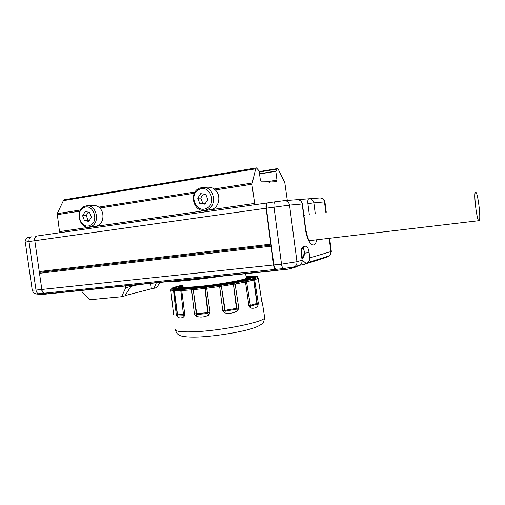 <?xml version="1.0" encoding="UTF-8"?>
<svg xmlns="http://www.w3.org/2000/svg" width="505" height="505" viewBox="0 0 505 505"><rect width="100%" height="100%" fill="white"/><g stroke="black" fill="none" stroke-linecap="round" stroke-linejoin="round"><path stroke-width="0.76" d="M209.323 209.928L212.801 209.07C219.536 206.248 221.007 195.056 215.263 189.962C213.211 188.056 210.869 187.134 208.23 187.197L203.18 187.317M207.536 209.512L204.74 210.326C193.522 212.315 188.624 192.79 199.204 188.258L202.896 187.323C213.842 186.282 217.825 205.339 207.536 209.512M95.129 226.442L97.901 225.691C103.677 223.141 104.787 212.794 99.756 208.028C97.856 206.147 95.71 205.276 93.318 205.415L87.112 205.756M91.474 226.322L89.132 227.042C79.468 228.847 74.904 210.673 83.988 206.583L86.828 205.775C96.379 204.475 100.451 222.484 91.474 226.322M199.071 189.489C188.296 194.204 195.946 213.811 206.463 208.338C217.428 203.717 209.581 183.788 199.071 189.489M83.685 207.751C74.462 212.005 81.337 230.223 90.319 225.262C99.693 221.089 92.655 202.593 83.685 207.751M182.766 286.367C182.103 287.263 185.935 287.421 194.261 286.84C212.87 285.565 245.55 280.022 246.251 278.129L246.194 277.681M197.745 279.341L224.365 275.875M182.248 287.048C181.573 287.97 185.474 288.134 193.952 287.553C212.908 286.266 246.219 280.603 246.926 278.653L246.636 278.091M247.406 279.095C248.138 278.634 247.923 278.318 246.749 278.135M247.002 278.558L245.177 279.82M261.748 301.119L262.524 303.795L261.716 301.289L258.194 278.4L254.615 279.808L258.263 303.025L257.96 305.645C256.224 307.993 253.693 308.751 250.347 307.905L248.877 305.765L245.48 282.043L235.122 284.037L238.751 307.962L237.678 310.682C233.809 313.144 229.478 313.883 224.693 312.911L222.762 310.689L219.643 286.512L206.678 288.241L210.048 312.387L208.792 315.038C204.512 317.216 200.27 317.62 196.073 316.237L194.393 313.883L191.572 289.851L181.756 290.552L184.735 314.331L183.984 316.768C181.289 318.415 178.972 318.314 177.04 316.452L176.188 313.984L173.543 290.627L170.791 290.066L173.568 314.312M301.756 257.399L302.009 257.613L302.804 256.704L304.338 253.56L304.572 253.971C304.812 251.49 303.909 249.52 301.851 248.062L301.933 248.113M301.693 256.919L302.009 257.613M475.641 192.291C473.324 191.793 476.808 221.424 478.98 220.685L479.081 220.666C481.271 220.35 477.844 191.736 475.672 192.291L475.641 192.291M305.045 215.023L303.941 215.66M39.927 272.34L271.034 245.114L39.927 272.34L39.251 271.557L270.8 244.142L270.996 244.824M267.473 202.915L267.334 202.928C266.192 203.338 265.769 205.106 266.059 208.224L34.801 240.715L39.251 271.557M47.375 293.942L44.326 293.178C43.02 292.666 42.186 291.429 41.833 289.466L34.801 240.715C34.599 238.025 35.363 236.454 37.092 235.993L267.24 202.941L37.092 235.993M266.059 208.224L270.8 244.142M302.419 203.957L289.542 205.131L266.167 208.211C265.99 203.376 266.463 204.525 266.703 203.553L267.644 202.884C266.507 203.294 266.084 205.062 266.375 208.18L273.868 264.948L266.185 208.211L266.773 203.635M275.313 268.995L273.678 264.961M277.624 270.427L275.433 269.411C274.531 268.755 273.899 267.278 273.552 264.986L271.084 245.462M273.552 264.986L41.833 289.466L39.504 273.312L39.952 272.334M304.565 254.028L303.846 256.351L302.255 258.352L301.832 257.998M302.255 258.352L302.009 258.831M304.244 254.034L304.578 254.312M309.281 214.455L307.88 203.635C307.602 200.782 307.911 199.172 308.808 198.812L297.508 199.671M295.311 267.189L299.623 265.188C301.466 264.102 302.299 262.43 302.116 260.17L301.416 254.798C300.986 250.303 301.491 247.652 302.931 246.838L305.954 246.099C307.406 246.389 308.454 248.58 309.111 252.664L309.786 257.885C309.963 260.081 309.148 261.71 307.356 262.764L304.13 264.405L299.326 265.346M303.151 249.18L304.086 246.547M190.196 279.366L186.496 279.738M222.699 276.046C199.185 279.536 174.156 282.049 165.305 281.904M178.461 286.07L182.595 285.142L172.956 287.73L171.574 289.049L174.282 289.586L181.592 289.51L193.421 288.645L219.416 285.521L234.56 283.109L253.661 278.987L257.184 277.624L256.843 276.532L246.03 276.443M246.282 280.136L250.328 278.539L250.07 278.028M257.929 277.314L257.26 276.576M177.04 316.452L177.438 314.047L177.438 314.868L183.448 315.12L183.984 316.768M182.33 289.491L181.756 290.552L180.885 290.577L183.448 315.12L183.65 314.312L184.735 314.331M250.347 307.905L250.505 306.169L257.102 304.231L257.171 303.366L250.297 305.361L246.56 281.796L250.505 306.169L250.297 305.361L248.877 305.765M181.592 289.51L180.885 290.577L173.543 290.627L174.282 289.586M221.43 284.902L242.179 281.134L242.596 281.399M224.693 312.911L225.299 311.124L225.154 310.291L224.725 310.373L225.299 311.124L236.542 309.199L236.832 308.302L225.154 310.291L221.379 286.247L224.725 310.373L222.762 310.689M220.704 285.319L221.165 286.278L219.643 286.512L219.416 285.521M193.32 288.494L217.333 285.66L193.251 288.273L192.973 287.983L193.819 287.856L216.935 285.218L218.236 285.483L189.867 288.791L192.973 287.983M253.661 278.987L254.615 279.808L253.68 280.048L256.893 303.436L257.96 305.645M258.263 303.025L257.171 303.366L253.813 280.016L252.98 279.164M184.173 288.14C182.652 288.027 182.002 287.793 182.223 287.427M179.212 289.346L179.073 288.355C180.089 288.797 183.283 288.873 188.643 288.589M238.751 307.962L236.832 308.302L233.449 284.315L236.391 308.372L237.678 310.682M193.144 288.671L196.268 313.725L194.393 313.883M196.073 316.237L196.767 314.514L196.704 313.668L196.268 313.725L196.767 314.514L207.776 313.466L208.123 312.589L196.704 313.668L193.2 289.687L191.572 289.851L191.944 288.797M188.801 288.551C183.555 288.828 180.405 288.759 179.351 288.336L174.225 289.056M258.232 278.274L257.184 277.624M206.728 287.212L206.678 288.241L204.986 288.437L207.776 313.466L208.792 315.038M210.048 312.387L208.123 312.589L205.194 288.412L205.466 287.358M171.574 289.049L170.785 289.996M257.215 277.523L258.244 278.362L258.756 281.721M258.244 278.362L261.716 301.289M250.12 278.122L250.095 278.571L246.086 280.155M182.355 286.947L181.63 287.919M201.653 278.874L223.368 275.976M234.56 283.109L235.122 284.037L233.67 284.283L233.323 283.311M245.518 280.976L246.44 281.828L245.48 282.043L244.704 281.165M174.882 289.586L174.25 290.634L177.179 314.047L176.188 313.984M261.767 301.239L262.278 303.423M179.307 287.509L178.909 287.8M221.461 284.921L242.552 281.077L242.64 281.392M138.25 284.668L125.795 287.686L121.585 296.725L124.886 295.867L130.909 286.449M121.585 296.725L89.738 299.755L82.163 292.092L81.791 290.432M156.342 282.819L154.012 288.292L156.859 287.547L159.877 282.459M125.795 287.686L125.423 285.975M154.012 288.292L151.349 288.551M125.278 295.558L151.38 288.784L150.635 283.4M88.337 212.113L86.292 215.528L88.122 220.369L89.347 220.571M203.382 194.008L200.731 198.048L202.776 203.262L205.207 203.603M91.38 217.2L89.518 212.296L85.143 211.608L82.643 215.799L84.486 220.679L88.855 221.392L91.38 217.2M86.292 215.528L82.643 215.799M88.122 220.369L84.486 220.679M207.839 199.608L205.769 194.33L200.7 193.642L197.72 198.206L199.778 203.458L204.828 204.178L207.839 199.608M200.731 198.048L197.72 198.206M202.776 203.262L199.778 203.458M256.357 167.912L64.451 199.746L63.396 200.636L57.204 213.653L59.495 231.612L59.994 232.704M63.396 200.636L255.7 168.828L256.407 167.906L259.153 170.955L260.378 180.234L261.218 181.838L268.603 181.762L269.234 182.696L269.392 182.027L268.925 182.103M287.301 200.441L284.807 182.602L278.375 169.516L277.415 168.607L275.913 171.309L259.551 173.96L275.825 171.353L276.974 180.146L276.633 181.674L269.392 182.027M255.7 168.828L251.894 184.237L254.855 204.721M246.049 276.601L254.779 276.727L249.199 277.573L246.15 277.371L248.965 277.573M249.066 277.58L254.671 276.778M175.349 329.071C174.459 331.16 179.812 332.088 191.42 331.861C217.825 331.387 264.26 322.209 264.689 317.721L264.513 316.616M218.236 285.483L189.76 288.734M246.181 277.58C251.458 278.021 247.848 279.524 235.349 282.08C223.178 284.454 204.695 286.947 192.859 287.806C181.207 288.557 177.836 288.039 182.753 286.259M179.288 287.705L182.722 286.045C180.386 286.739 179.243 287.294 179.288 287.705L173.392 288.589M221.764 285.003L220.862 284.694L221.367 284.567L241.901 280.843L246.876 280.464L221.764 285.003M246.876 280.464L221.525 285.003M186.358 289.043L187.241 288.917L186.358 289.043C179.067 289.498 174.806 289.441 173.556 288.873L179.61 287.989C180.771 288.443 184.369 288.481 190.404 288.109L187.241 288.917L190.467 288.166M302.804 256.704L301.914 257.342M271.071 246.188L39.504 273.312M275.433 269.411L44.326 293.178M276.942 270.314L46.523 293.866M302.343 258.617L303.05 257.449M316.685 239.793C314.703 250.549 307.116 243.486 305.342 228.424L305.594 228.348C306.895 235.153 308.031 239.08 309.016 240.14L309.559 240.954M325.807 212.258L324.469 201.886L313.864 202.871L315.259 213.659M308.883 198.806L308.883 198.806C311.579 198.743 313.239 200.1 313.864 202.871L307.88 203.635M267.65 202.884L275.149 201.804L267.644 202.884M266.185 208.211L273.653 264.955C275.073 270.282 274.297 267.48 275.534 269.31L277.258 270.282L284.845 269.506L283.368 268.591L275.749 269.373C274.846 268.71 274.215 267.24 273.868 264.948L281.512 264.14L274.007 207.107C273.71 203.976 274.12 202.202 275.231 201.792L284.088 200.687M305.342 228.424L302.16 203.957C301.504 201.059 299.781 199.639 296.984 199.709L284.618 200.643M309.786 257.885L330.876 251.597L329.165 238.328M275.231 201.792L284.163 200.681C287.067 200.611 288.86 202.095 289.542 205.131L296.946 261.71L302.116 260.17M324.93 201.88L324.469 201.886C323.869 199.222 322.266 197.922 319.665 197.985L309.306 198.774M275.61 269.354L277.832 270.415M304.155 264.393L325.706 257.588L328.597 256.104C330.276 255.126 331.034 253.624 330.876 251.597L331.305 251.313M281.512 264.14L296.946 261.71C297.129 264.014 296.29 265.718 294.421 266.823L283.368 268.591C282.478 267.921 281.859 266.438 281.512 264.14M299.623 265.188L294.421 266.823L291.196 268.49L296.555 266.791M302.097 260.037L306.125 263.402M309.111 252.664L304.654 253.156M328.951 255.928L307.356 262.764M296.536 266.804L291.177 268.502L285.514 269.62M277.112 270.263L290.085 268.887M304.13 264.405L324.406 257.998M325.914 257.481L328.597 256.104C329.67 254.88 330.472 256.628 331.318 251.421L329.626 238.272M244.458 280.224C248.769 279.101 250.505 278.293 249.678 277.794L255.549 276.948C256.685 277.516 254.678 278.476 249.508 279.827L244.458 280.224L248.668 279.953M173.259 288.576C173.291 287.837 176.144 286.796 181.832 285.458L182.627 285.338M256.938 276.614L257.935 277.39M256.843 276.532L253.251 276.216M252.809 279.202L253.68 280.048L246.56 281.796L245.676 280.938M242.735 280.723L242.596 281.07L244.988 280.887M216.998 285.552L216.935 285.218M217.598 285.167L217.541 285.634M248.63 279.959L254.659 278.204M255.038 278.028L254.943 277.308L250.209 278.002M250.253 277.996L250.164 277.681M179.161 289.346L178.959 288.039M181.453 289.51L180.777 290.577L183.448 314.287L177.438 314.047L174.37 290.634L175.039 289.586M252.14 276.235L252.468 276.222M252.992 276.216L246.03 276.437M193.68 288.21L193.819 287.856M170.98 289.397L171.662 288.923M172.003 288.601L172.761 287.869M205.194 287.383L204.986 288.437L193.2 289.687L193.421 288.645M173.556 288.873L173.695 288.885C174.863 289.441 179.086 289.491 186.364 289.043M173.36 288.582L179.155 287.755M253.636 276.936L246.093 276.923M255.599 277.681L255.549 276.948M255.366 277.845L254.855 276.999M193.282 288.494L191.723 288.633M179.351 288.336L179.61 287.989M170.804 289.782L171.631 288.948M182.665 285.653L182.583 286.089M221.468 284.896L221.367 284.567M182.166 286.215L182.103 285.729C177.28 286.865 174.49 287.8 173.739 288.519L173.701 288.557M233.039 283.356L233.449 284.315L221.379 286.247L220.982 285.274M181.832 285.458L182.52 285.666M172.016 288.589L172.779 287.85M172.577 287.875L172.956 287.73M257.203 277.504L257.821 277.643L257.544 276.772L256.931 276.633M39.541 272.176L39.605 272.624M36.865 236.024L36.859 236.024C35.129 236.485 34.365 238.057 34.567 240.746L28.981 241.535L35.994 290.078L41.599 289.485C41.953 291.448 42.78 292.685 44.087 293.197L38.494 293.771C37.181 293.26 36.347 292.029 35.994 290.078L32.251 290.192L25.294 242.122L28.981 241.535C28.772 238.859 29.542 237.287 31.285 236.826L28.223 237.413C26.14 238.101 24.612 241.447 25.288 242.103M44.219 293.14L46.416 293.834M35.899 293.916L41.454 294.548L47.205 293.96L40.709 294.459L38.494 293.771L35.849 293.904C34.7 293.026 34.372 294.907 32.263 290.268M39.207 294.541L41.574 294.535M57.078 214.701L79.897 211.128M59.495 231.612L254.444 203.458M99.756 208.028L194.381 193.232M276.974 180.146L266.507 181.781M259.519 173.745L276.134 171.05M276.904 169.131L259.292 172.003M215.263 189.962L251.894 184.237M57.204 213.653L80.478 209.992M98.74 207.126L195.069 191.995M214.107 189.003L251.932 183.062M210.036 209.872L204.74 210.326M95.578 226.398L89.132 227.042M246.251 278.129L245.664 273.704M262.524 303.795L264.689 317.721C264.014 321.104 263.257 322.985 262.411 323.383C261.666 324.103 259.204 326.274 252.165 328.452C239.907 332.435 212.062 336.829 195.46 337.087C182.696 337.22 179.679 335.667 178.461 334.67C177.684 333.906 176.939 334.266 175.456 330.118M246.371 277.889L247.046 278.4M246.8 279.322C242.57 281.298 210.56 286.676 192.979 287.787C185.234 288.241 181.39 288.241 181.459 287.781L181.465 287.781M478.98 220.685L309.35 240.658M277.441 270.459L47.262 293.954M303.846 256.351L302.375 258.768M305.594 228.367L302.419 203.938C301.75 201.047 299.938 199.633 296.984 199.709M320.069 197.954C322.834 198.029 324.45 199.33 324.93 201.855L326.262 212.195M250.461 279.574L250.328 278.539M250.095 278.571L249.931 277.883M221.083 284.744L221.644 285.003M172.887 287.743L177.419 286.316M177.514 286.291L178.233 286.12M277.371 168.613L259.235 171.574"/></g></svg>
